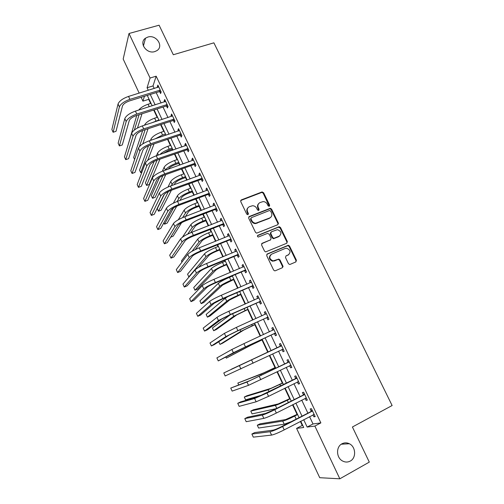 <?xml version="1.0" encoding="UTF-8"?>
<svg xmlns="http://www.w3.org/2000/svg" width="504" height="504" viewBox="0 0 504 504"><rect width="100%" height="100%" fill="white"/><g stroke="black" fill="none" stroke-linecap="round" stroke-linejoin="round"><path stroke-width="0.76" d="M269.275 206.338L269.665 205.204L263.605 192.736L261.904 191.999L241.29 199.912L240.704 201.543L246.777 214.187L247.993 214.704L248.403 213.551L247.615 211.913C246.727 209.513 247.351 207.768 249.474 206.665L252.517 205.733C254.388 205.783 255.78 206.659 256.706 208.354L257.494 209.979L258.697 210.496L259.094 209.355L258.306 207.724C257.424 205.342 258.029 203.61 260.133 202.52L263.088 201.6C264.959 201.638 266.358 202.507 267.296 204.208L268.084 205.821L269.275 206.338M269.3 206.325L263.201 193.202L261.853 192.396L240.666 200.51M248.069 214.673L247.231 212.354L247.615 211.913M258.747 210.477L257.916 208.171L258.306 207.724M341.995 443.778C335.859 446.746 336.181 457.796 342.562 460.996C345.177 462.363 347.741 462.389 350.255 461.078C356.498 457.947 355.862 446.701 349.341 443.74C346.834 442.537 344.389 442.55 341.995 443.778M147.861 37.057L145.517 38.172C138.505 42.664 146.601 54.394 154.797 51.591L156.763 50.702C164.222 46.425 156.265 34.278 147.861 37.057M288.446 263.655L289.542 264.461L290.165 264.373L295.88 261.916L296.421 260.228L289.529 246.053L288.376 245.246L267.271 253.947L266.698 255.648L273.603 270.024L274.68 270.837L275.348 270.755L282.36 267.737L282.914 266.03L279.959 259.9L278.844 259.087L273.073 260.877C269.306 259.069 268.821 256.832 271.631 254.155L285.157 248.472L286.675 248.239C290.512 249.953 291.047 252.17 288.282 254.904L286.039 255.856L285.491 257.544L288.446 263.655M139.18 93.139L123.184 59.069L128.999 33.503L159.1 25.2L173.313 54.741L213.885 42.834L392.125 405.525L352.409 426.995L369.3 462.105L339.835 478.8L319.731 477.704L296.585 428.394L303.704 427.493L300.762 421.243M128.999 33.503L150.079 78.025L147.073 87.746L148.296 90.329M309.563 416.657L313.022 423.965L320.865 422.906L156.164 76.186L150.079 78.025M320.865 422.906L314.874 426.075L339.835 478.8M277.798 224.708L278.353 223.064L271.568 209.116L270.283 208.303L249.272 216.506L248.686 218.163L255.49 232.312L256.693 233.132L277.798 224.708M280.514 227.512L287.349 241.573L286.801 243.237L265.652 251.912L264.512 251.093L261.57 244.976L262.149 243.293L270.547 239.835L271.108 238.159L269.168 234.146L267.448 233.415L258.319 237.044C257.279 236.603 257.141 236.017 257.891 235.292L279.292 226.699L280.514 227.512L280.079 227.921L286.902 241.958L287.349 241.573M156.164 76.186L153.021 85.926L154.243 88.496M156.196 92.629L161.091 102.98M163.025 107.056L167.989 117.552M169.898 121.584L174.932 132.218M176.816 136.2L181.919 146.979M183.777 150.91L188.95 161.834M190.789 165.715L196.024 176.784M197.839 180.615L203.15 191.835M204.939 195.609L210.319 206.987M212.083 210.703L217.539 222.232M219.272 225.899L224.803 237.579M226.51 241.196L232.117 253.033M233.799 256.586L239.476 268.582M241.132 272.084L246.884 284.237M248.516 287.683L254.344 300M255.95 303.383L261.853 315.869M263.428 319.19L269.413 331.84M270.963 335.103L277.024 347.911M278.554 351.149L284.647 364.014M286.228 367.359L292.32 380.23M293.952 383.683L300.044 396.554M301.732 400.113L307.824 412.99M159.718 91.69L160.606 93.561L161.16 91.98L157.878 85.069L157.343 86.675L157.702 87.431M166.547 106.092L167.441 107.976L168.027 106.451L164.726 99.496L164.153 101.046L164.55 101.884M173.42 120.588L174.321 122.485L174.938 121.017L171.612 114.017L171.013 115.51L171.448 116.424M180.338 135.173L181.245 137.082L181.887 135.677L178.548 128.627L177.912 130.064L178.384 131.059M187.299 149.852L188.206 151.773L188.893 150.425L185.522 143.331L184.861 144.711L185.371 145.788M194.305 164.625L195.218 166.566L195.936 165.274L192.547 158.136L191.848 159.453L192.402 160.612M201.354 179.5L202.28 181.446L203.024 180.218L199.616 173.036L198.885 174.289L199.477 175.537M208.454 194.462L209.381 196.428L210.162 195.262L206.728 188.03L205.966 189.221L206.596 190.556M215.592 209.532L216.531 211.504L217.344 210.401L213.891 203.118L213.091 204.252L213.765 205.67M222.787 224.689L223.726 226.68L224.576 225.634L221.099 218.308L220.267 219.379L220.979 220.884M230.019 239.954L230.971 241.952L231.853 240.975L228.356 233.604L227.487 234.606L228.243 236.206M237.308 255.314L238.26 257.33L239.179 256.416L235.658 248.995L234.757 249.934L235.551 251.622M244.635 270.78L245.599 272.803L246.551 271.958L243.01 264.487L242.071 265.362L242.909 267.139M252.019 286.341L252.983 288.382L253.978 287.608L250.406 280.079L249.436 280.892L250.318 282.763M259.447 302.009L260.423 304.063L261.45 303.358L257.859 295.785L256.845 296.522L257.777 298.488M266.925 317.785L267.908 319.851L268.972 319.208L265.356 311.585L264.31 312.26L265.28 314.32L266.181 313.331M274.459 333.661L275.442 335.746L276.545 335.173L272.903 327.499L271.82 328.104L272.803 330.177M282.038 349.65L283.027 351.742L284.168 351.244L280.501 343.514L279.38 344.049L280.369 346.135M289.668 365.74L290.663 367.844L291.848 367.416L288.156 359.642L286.997 360.102L287.992 362.206M297.366 381.975L298.355 384.061L299.571 383.708L295.861 375.877L294.657 376.267L295.659 378.384M305.141 398.374L306.098 400.384L307.352 400.107L303.616 392.219L302.375 392.534L303.383 394.67M312.965 414.88L313.891 416.821L315.189 416.613L311.422 408.675L310.143 408.92L311.157 411.062M148.869 98.784L148.686 99.351L150.614 103.44M153.714 110.029L157.166 117.356M160.593 124.633L163.762 131.361M167.517 139.331L170.396 145.448M172.173 149.222L172.62 150.173M174.485 154.123L177.074 159.623M178.826 163.353L179.657 165.11M181.497 169.01L183.79 173.886M185.522 177.566L186.738 180.148M188.553 183.998L190.55 188.238M192.257 191.873L193.87 195.287M195.653 199.08L197.347 202.677M199.036 206.262L201.039 210.521M202.803 214.263L204.189 217.211M205.859 220.746L208.265 225.855M210.004 229.547L211.082 231.834M212.719 235.318L215.536 241.296M217.249 244.925L218.012 246.544M219.631 249.984L222.856 256.832M224.538 260.411L224.986 261.356M226.579 264.745L230.221 272.481M233.572 279.594L237.636 288.225M240.61 294.538L245.102 304.082M247.691 309.576L252.624 320.04M254.822 324.715L260.19 336.111M261.992 339.942L267.769 352.201M269.338 355.534L275.02 367.611M277.017 371.845L282.328 383.116M284.754 388.263L289.68 398.727M292.541 404.8L297.077 414.433M300.378 421.445L302.249 425.42L302.702 425.363M302.249 425.42L296.585 428.394M148.686 99.351L142.941 101.147L141.139 97.303M144.446 96.277L142.941 101.147M299.023 417.558L292.925 404.605M291.236 401.026L285.138 388.074M283.5 384.602L277.402 371.656M275.82 368.292L269.722 355.351M268.191 352.094L262.124 339.217M260.574 335.929L254.583 323.209M253.008 319.864L247.092 307.314M245.492 303.912L239.658 291.52M238.027 288.061L232.268 275.833M230.612 272.317L224.929 260.253M223.241 256.675L217.633 244.774M215.926 241.139L210.388 229.396M208.656 225.704L203.194 214.112M201.43 210.37L196.043 198.935M194.254 195.143L188.943 183.859M187.129 180.01L181.881 168.871M180.048 164.972L174.869 153.991M173.011 150.035L167.908 139.198M166.018 135.198L160.984 124.507M159.075 120.456L154.104 109.903M152.177 105.802L147.275 95.401M303.698 419.712L307.163 427.052L314.874 426.075M150.249 94.475L155.15 104.863M157.084 108.952L162.049 119.486M163.958 123.53L168.991 134.203M170.881 138.197L175.984 149.014M177.843 152.964L183.015 163.926M184.855 167.819L190.096 178.933M191.911 182.776L197.222 194.04M199.011 197.826L204.397 209.242M206.161 212.978L211.617 224.545M213.356 228.23L218.887 239.954M220.594 243.577L226.202 255.459M227.89 259.031L233.566 271.07M235.223 274.586L240.981 286.782M242.613 290.241L248.447 302.608M250.047 306.004L255.963 318.534M257.538 321.867L263.523 334.568M265.072 337.844L271.139 350.702M272.67 353.947L278.762 366.868M280.35 370.219L286.448 383.147M288.08 386.606L294.178 399.533M295.861 403.106L301.959 416.033M153.021 85.926L147.073 87.746M313.022 423.965L307.163 427.052M157.343 86.675L158.477 86.329M164.153 101.046L165.293 100.687M171.013 115.51L172.148 115.139M177.912 130.064L179.046 129.685M184.861 144.711L185.995 144.32M191.848 159.453L192.982 159.056M198.885 174.289L200.019 173.88M205.966 189.221L207.1 188.805M213.091 204.252L214.225 203.824M220.267 219.379L221.395 218.938M227.487 234.606L228.614 234.158M234.757 249.934L235.885 249.474M242.071 265.362L243.199 264.89M249.436 280.892L250.564 280.407M282.574 266.647L283.046 266.446M256.845 296.522L257.972 296.031M264.31 312.26L265.432 311.756M271.82 328.104L272.947 327.581M279.38 344.049L280.507 343.52M283.027 351.742L284.155 351.206M290.663 367.844L291.791 367.296M298.355 384.061L299.477 383.5M306.098 400.384L307.213 399.811M313.891 416.821L315.006 416.235M258.571 203.711C257.399 204.964 257.179 206.451 257.916 208.171M247.861 207.913C246.721 209.173 246.513 210.653 247.231 212.354M277.906 224.658L277.918 223.48L271.152 209.557L269.867 208.744L248.68 217.054M270.617 211.044L269.426 210.527L251.351 217.678L250.942 218.837L251.773 220.569C252.649 222.195 253.978 223.07 255.761 223.196L269.659 217.986C271.75 216.877 272.343 215.132 271.448 212.751L270.617 211.044M250.898 218.137L250.557 219.265L250.942 218.837M270.654 217.382L269.243 218.408L255.364 223.618C253.588 223.486 252.258 222.617 251.389 220.991L250.557 219.265M286.845 243.218L286.902 241.958M270.648 239.784L261.614 243.741M280.079 227.921L278.378 227.197L257.462 235.708M279.178 236.275C281.975 233.484 281.383 231.279 277.414 229.66L271.328 231.827L270.768 233.491L272.708 237.504L273.892 238.316L279.815 235.916M270.793 232.287L270.346 233.894L270.768 233.491M278.743 236.672L273.464 238.713L272.286 237.894L270.346 233.894M288.754 254.652L286.039 255.856M270.61 254.854C268.506 257.657 269.18 259.787 272.645 261.229L274.756 260.65M282.36 267.731L282.473 266.377L279.518 260.259L278.41 259.447L277.792 259.535L274.327 261.003M295.854 261.929L295.955 260.581L289.082 246.437L287.923 245.624L266.767 254.356M138.676 110.08C140.679 107.654 143.816 105.708 148.082 104.24L151.005 103.32M141.996 113.772L137.479 128.01M128.01 145.202L136.748 115.448M134.347 130.057L139.098 114.698M158.773 86.946L128.545 96.415L129.919 99.351L160.266 90.103M161.06 91.778L159.302 91.665L129.49 100.92C125.672 102.287 123.341 103.963 122.491 105.953L116.008 131.33L113.123 132.262L119.391 106.917C120.658 103.931 124.167 101.405 129.919 99.351M113.123 132.262L111.875 129.541L118.043 104.007C119.297 100.995 122.793 98.463 128.545 96.415M159.302 91.665L159.85 90.071M151.389 122.957L158.873 120.021M144.459 125.213C145.839 122.51 149.234 120.16 154.64 118.175L157.557 117.23M148.063 128.747L142.771 143.892M134.606 159.497L133.655 157.437L142.676 130.523M139.369 146.683L145.177 129.692M165.948 135.047L159.749 137.296M155.075 138.858L162.559 135.015L165.476 134.039M150.513 140.383L150.973 139.148C152.403 136.54 155.824 134.222 161.236 132.199L164.153 131.229M154.06 143.867L147.735 160.303M151.187 144.837L140.692 172.67L139.513 170.125L148.504 145.82M140.692 172.67L141.863 172.261M172.563 149.09L168.632 150.438L163.025 153.468M159.85 154.558C162.049 152.416 165.167 150.608 169.199 149.14L172.116 148.138M156.486 155.717L157.525 153.166C159.006 150.652 162.458 148.365 167.87 146.305L170.787 145.316M159.97 159.144L149.222 184.496L146.588 185.441L157.109 160.133C153.292 161.601 150.872 163.189 149.871 164.903L141.334 186.329L138.455 187.356L146.777 165.974C148.27 163.403 151.899 161.009 157.67 158.804L187.973 148.497M146.588 185.441L145.404 182.883L154.161 161.406M165.621 101.386L135.406 111.113L136.786 114.068L167.126 104.561M167.895 106.168L166.131 106.067L136.326 115.58C132.514 116.972 130.158 118.623 129.27 120.544L122.283 144.957L119.404 145.914L126.176 121.54C127.493 118.654 131.027 116.159 136.786 114.068M119.404 145.914L118.144 143.174L124.816 118.61C126.12 115.7 129.654 113.205 135.406 111.113M166.131 106.067L166.711 104.536M172.513 115.914L142.317 125.912L143.703 128.879L174.031 119.108M174.768 120.658L173.004 120.563L143.212 130.334C139.394 131.752 137.019 133.384 136.093 135.236L128.596 158.666L125.717 159.648L132.999 136.256C134.373 133.472 137.945 131.015 143.703 128.879M125.717 159.648L124.45 156.895L131.632 133.302C132.993 130.498 136.559 128.035 142.317 125.912M173.004 120.563L173.609 119.089M179.456 130.542L149.266 140.805L150.665 143.791L180.98 133.755M181.686 135.236L179.915 135.154L150.142 145.19C146.317 146.626 143.923 148.239 142.96 150.022L134.946 172.456L132.067 173.458L139.866 151.068C141.303 148.39 144.9 145.965 150.665 143.791M132.067 173.458L130.794 170.692L138.487 148.094C139.91 145.398 143.501 142.966 149.266 140.805M179.915 135.154L180.558 133.736M179.216 163.214L175.285 164.594C171.694 165.986 169.376 167.486 168.336 169.086L168.323 169.111M165.425 170.132L165.438 170.106C166.988 167.706 170.465 165.451 175.89 163.353L178.8 162.332M162.332 171.24L164.115 167.271C165.652 164.852 169.13 162.597 174.548 160.505L177.458 159.484M165.759 174.604L155.15 197.322L152.517 198.28L162.887 175.663M152.517 198.28L151.326 195.709L159.573 177.377M186.436 145.259L156.265 155.793L157.67 158.804M188.647 149.909L186.877 149.833L157.116 160.133M138.455 187.356L137.176 184.571L145.391 162.987C146.872 160.392 150.494 157.991 156.265 155.793M186.877 149.833L187.551 148.478M185.913 177.427L181.982 178.844C178.384 180.256 176.053 181.736 174.976 183.267L174.252 184.672M171.373 185.711L172.078 184.319C173.678 182.007 177.194 179.789 182.612 177.654L185.529 176.608M167.983 187.034L170.749 181.465C172.337 179.141 175.846 176.917 181.264 174.787L184.181 173.748M171.379 190.26L161.11 210.212L158.477 211.195L168.437 191.52M158.477 211.195L157.286 208.606L164.455 194.147M192.648 191.728L188.723 193.177C185.126 194.613 182.769 196.069 181.654 197.543L180.016 200.428M177.15 201.499L178.762 198.614C180.419 196.409 183.954 194.216 189.384 192.049L192.295 190.972M173.357 203.175L177.421 195.747C179.065 193.517 182.599 191.325 188.023 189.164L190.934 188.093M176.734 206.212L167.107 223.178L164.474 224.179L173.603 207.843M163.85 222.831L164.474 224.179M199.427 206.117L195.502 207.604C191.904 209.066 189.529 210.502 188.376 211.907L185.541 216.43M182.65 217.589L185.485 213.003C187.198 210.893 190.764 208.738 196.195 206.527L199.105 205.43M178.29 219.776L184.136 210.118C185.837 207.988 189.397 205.827 194.828 203.629L197.738 202.532M181.61 222.692L173.137 236.212L170.692 237.163M206.249 220.594L202.325 222.119C198.721 223.606 196.327 225.017 195.143 226.353L190.714 232.735M187.702 234.114L192.251 227.48C194.015 225.471 197.612 223.348 203.049 221.105L205.953 219.977M182.404 237.227L190.896 224.576C192.648 222.548 196.239 220.418 201.676 218.182L204.58 217.06M185.277 240.572L179.172 249.335M213.11 235.166L209.192 236.722C205.588 238.234 203.175 239.627 201.947 240.899L195.243 249.593M192.011 251.301L199.061 242.046C200.882 240.137 204.511 238.046 209.941 235.765L212.852 234.612M181.982 262.093L181.44 260.927L197.694 239.123C199.502 237.195 203.125 235.097 208.561 232.823L211.466 231.676M193.467 160.077L163.309 170.881L164.72 173.912L195.01 163.334M195.653 164.676L193.882 164.613L164.134 175.178C160.31 176.671 157.872 178.24 156.826 179.878L147.767 200.29L144.887 201.342L153.739 180.98C155.289 178.517 158.949 176.161 164.72 173.912M144.887 201.342L143.596 198.538L152.34 177.969C153.877 175.487 157.538 173.118 163.309 170.881M193.882 164.613L194.594 163.315M200.542 174.982L170.396 186.064L171.82 189.113L202.098 178.265M202.703 179.544L200.939 179.487L171.203 190.323C167.372 191.841 164.915 193.385 163.832 194.953L154.23 214.332L151.351 215.41L160.738 196.081C162.351 193.725 166.043 191.407 171.82 189.113M151.351 215.41L150.06 212.587L159.34 193.051C160.933 190.676 164.619 188.345 170.396 186.064M200.939 179.487L201.676 178.246M207.661 189.989L177.534 201.354L178.964 204.422L209.229 193.29M209.803 194.5L208.032 194.456L178.309 205.569C174.478 207.113 172.003 208.631 170.875 210.124L160.738 228.457L157.859 229.559L167.788 211.283C169.457 209.04 173.187 206.753 178.964 204.422M157.859 229.559L156.555 226.724L166.377 208.234C168.034 205.966 171.751 203.673 177.534 201.354M208.032 194.456L208.807 193.278M214.83 205.097L184.716 216.745L186.159 219.832L216.405 208.417M216.947 209.557L215.177 209.519L185.472 220.909C181.635 222.484 179.134 223.978 177.969 225.401L167.284 242.676L164.405 243.797L174.888 226.586C176.621 224.456 180.375 222.201 186.159 219.832M164.405 243.797L163.094 240.944L173.464 223.518C175.184 221.363 178.933 219.108 184.716 216.745M215.177 209.519L215.983 208.41M222.043 220.298L191.948 232.231L193.397 235.343L223.631 223.644M224.135 224.715L222.365 224.683L192.679 236.357C188.843 237.957 186.316 239.425 185.113 240.773L173.867 256.971L170.995 258.124L182.032 241.989C183.821 239.973 187.614 237.756 193.397 235.343M170.995 258.124L169.672 255.251L180.596 238.902C182.379 236.861 186.159 234.637 191.948 232.231M222.365 224.683L223.209 223.637M220.015 249.827L216.096 251.42C212.493 252.958 210.061 254.325 208.801 255.528L198.601 267.41M218.396 246.393L215.492 247.565C210.055 249.871 206.401 251.943 204.536 253.764L187.57 274.195L188.798 276.853L205.909 256.706C207.787 254.898 211.447 252.838 216.884 250.526L219.788 249.341M188.798 276.853L189.34 276.633M278.416 223.222L277.924 223.474M278.479 223.486L278.013 223.726M256.265 223.178L255.49 223.486M229.301 235.601L199.225 247.829L200.693 250.961L230.901 238.972M231.374 239.967L229.603 239.948L199.931 251.906C196.094 253.531 193.549 254.98 192.301 256.246L180.495 271.36L177.622 272.538L189.221 257.494C191.073 255.591 194.897 253.411 200.693 250.961M177.622 272.538L176.293 269.646L187.778 254.381C189.617 252.46 193.435 250.274 199.225 247.829M229.603 239.948L230.479 238.965M226.964 264.581L223.052 266.207C219.442 267.769 216.991 269.117 215.687 270.251L197.593 289.101L194.96 290.209L212.801 271.454C214.742 269.753 218.427 267.731 223.871 265.375L226.768 264.165M194.96 290.209L193.725 287.532L211.422 268.493C213.343 266.774 217.029 264.745 222.466 262.395L225.37 261.192M236.615 251.011L206.558 263.529L208.026 266.679L238.222 254.394M274.1 238.531L273.332 238.694M238.657 255.32L236.886 255.314L207.232 267.561C203.396 269.212 200.825 270.635 199.54 271.826L187.16 285.837L184.288 287.041L196.459 273.099C198.374 271.316 202.23 269.174 208.026 266.679M184.288 287.041L182.952 284.13L195.004 269.974C196.913 268.166 200.762 266.017 206.558 263.529M236.886 255.314L237.8 254.394M233.957 279.43L222.623 285.069L203.792 302.507L201.165 303.641L219.738 286.297C221.735 284.703 225.452 282.712 230.895 280.318L233.799 279.084M201.165 303.641L199.918 300.951L218.352 283.324C220.33 281.704 224.047 279.707 229.49 277.32L232.388 276.091M243.968 266.515L213.935 279.329L215.416 282.505L245.587 269.923M243.495 266.893L243.93 266.433M245.99 270.774L244.219 270.78L214.584 283.317C210.741 284.999 208.152 286.398 206.823 287.507L193.87 300.403L190.997 301.631L203.742 288.811C205.727 287.148 209.62 285.043 215.416 282.505M190.997 301.631L189.655 298.708L202.28 285.661C204.252 283.973 208.139 281.862 213.935 279.329M244.219 270.78L245.164 269.923M241 294.368L229.603 299.981L210.023 315.995L207.402 317.148L226.724 301.234C228.772 299.748 232.52 297.788 237.97 295.357L240.868 294.097M207.402 317.148L206.149 314.439L225.319 298.236L227.676 296.711M283.046 266.799L282.612 266.988M251.376 282.127L221.363 295.243L222.856 298.437L253.008 285.56M250.708 282.593L251.301 281.963M253.373 286.335L251.597 286.348L221.987 299.181L214.156 303.295L200.617 315.063L197.751 316.317L211.075 304.63C213.129 303.087 217.054 301.02 222.856 298.437M197.751 316.317L196.396 313.368L209.607 301.461C211.642 299.886 215.561 297.82 221.363 295.243M251.597 286.348L252.586 285.56M248.081 309.406L236.628 314.981L216.298 329.559L213.671 330.731L233.749 316.266L247.987 309.204M213.671 330.731L212.417 328.01L230.284 314.773M258.829 297.839L228.841 311.264L230.341 314.477L260.474 301.291M257.979 298.399L258.716 297.593M260.801 301.99L259.024 302.016L229.44 315.151L221.539 319.19L207.409 329.805L204.542 331.09L218.459 320.557L230.341 314.477M204.542 331.09L203.181 328.123L216.978 317.363C219.083 315.913 223.033 313.879 228.841 311.264M259.024 302.016L260.051 301.298M255.207 324.538L243.697 330.082L222.604 343.199L219.983 344.396L240.817 331.393L255.15 324.412M218.761 341.744L219.983 344.396M266.339 313.658L236.37 327.392L237.882 330.63L267.989 317.136M268.286 317.759L266.509 317.791L236.937 331.229L228.967 335.185L214.244 344.648L211.378 345.952L225.893 336.584L237.882 330.63M211.378 345.952L210.004 342.972L224.406 333.371L236.37 327.392M266.509 317.791L267.567 317.142M262.382 339.765L250.809 345.278L226.328 358.136L247.93 346.62L262.357 339.709M225.817 357.04L226.328 358.136M268.153 352.019L231.431 369.186L268.159 352.025M275.411 367.422L263.724 372.878L237.838 383.071L260.851 374.264L275.449 367.504M237.838 383.071L238.644 384.81M282.712 382.927L270.969 388.345L246.903 395.747L244.289 397.032L268.096 389.768L282.788 383.084M244.289 397.032L245.58 399.836L262.71 394.865M273.892 329.578L243.949 343.627L245.473 346.891L275.556 333.081M272.664 330.334L273.697 329.169M275.814 333.629L274.037 333.673L244.49 347.414L218.257 360.914L233.377 352.724L245.473 346.891M218.257 360.914L216.877 357.916L231.878 349.486L243.949 343.627M274.037 333.673L275.134 333.094M281.497 345.612L223.789 372.947L281.219 345.933M223.789 372.947L225.175 375.965L283.172 349.14M280.098 346.456L281.264 345.114M283.393 349.606L281.686 349.656M289.157 361.752L250.047 380.564L230.744 388.074L246.979 382.051L288.88 362.074M230.744 388.074L232.142 391.11L248.504 385.333L290.839 365.299M287.715 362.527L288.88 361.166M291.022 365.684L289.542 365.746M296.869 378L257.67 396.982L240.603 401.89L237.743 403.301L254.608 398.5L267 393.013L296.591 378.328M237.743 403.301L239.148 406.356L256.139 401.801L268.556 396.339L298.563 381.572M295.388 378.712L296.547 377.332M298.708 381.881L297.454 381.938M290.065 398.532L278.258 403.918L253.386 409.771L250.772 411.081L275.386 405.367C277.862 404.649 281.831 402.935 287.293 400.226L290.178 398.771M250.772 411.081L252.076 413.897L276.249 408.631M304.63 394.361L273.666 409.941L265.35 413.507L247.647 417.18L244.787 418.616L262.288 415.063C264.802 414.376 268.966 412.593 274.793 409.702L304.353 394.695M244.787 418.616L246.198 421.697L263.831 418.383C266.358 417.728 270.535 415.951 276.356 413.047L306.337 397.958M303.112 394.997L304.271 393.599M306.438 398.179L305.418 398.229M297.461 414.238L285.592 419.586L259.906 423.87L257.292 425.206L282.725 421.067C285.264 420.468 289.264 418.793 294.727 416.046L297.612 414.553M257.292 425.206L258.602 428.041L284.199 424.217L290.877 421.785M312.442 410.829L281.465 426.668C277.609 428.614 274.812 429.78 273.08 430.151L254.728 432.564L251.874 434.039L270.018 431.733C272.607 431.185 276.809 429.446 282.637 426.504L312.171 411.169M251.874 434.039L253.298 437.132L271.574 435.084C274.17 434.561 278.384 432.829 284.212 429.881L314.162 414.452M310.886 411.403L312.039 409.979M314.225 414.59L313.431 414.635M269.249 205.651L269.665 205.204M248.018 213.986L248.403 213.551M258.697 209.796L259.094 209.355M240.925 200.371L241.29 199.912M261.507 192.471L261.904 191.999M263.201 193.202L263.605 192.736M248.888 216.941L249.272 216.506M269.451 208.826L269.867 208.385M271.152 209.557L271.568 209.116M277.918 223.48L278.353 223.064M251.389 220.991L251.773 220.569M256.914 223.341L257.311 222.926M269.243 218.408L269.659 217.986M261.74 243.678L262.149 243.293M270.125 240.225L270.547 239.835M257.487 235.696L257.891 235.292M278.378 227.197L278.807 226.787M272.286 237.894L272.708 237.504M274 238.625L274.428 238.234M287.828 255.27L288.282 254.904M277.792 259.535L278.227 259.176M279.518 260.259L279.959 259.9M282.473 266.377L282.914 266.03M266.849 254.318L267.271 253.947M287.375 245.713L287.822 245.335M289.082 246.437L289.529 246.053M295.955 260.581L296.421 260.228M148.082 104.24L149.253 106.728M118.043 104.007L119.391 106.917M154.64 118.175L155.957 120.973M161.236 132.199L162.559 135.015M150.973 139.148L151.408 140.087M167.87 146.305L169.199 149.14M157.525 153.166L158.407 155.056M124.816 118.61L126.176 121.54M131.632 133.302L132.999 136.256M138.487 148.094L139.866 151.068M174.548 160.505L175.89 163.353M164.115 167.271L165.438 170.106M145.391 162.987L146.777 165.974M181.264 174.787L182.612 177.654M170.749 181.465L172.078 184.319M188.023 189.164L189.384 192.049M177.421 195.747L178.762 198.614M194.828 203.629L196.195 206.527M184.136 210.118L185.485 213.003M201.676 218.182L203.049 221.105M190.896 224.576L192.251 227.48M208.561 232.823L209.941 235.765M197.694 239.123L199.061 242.046M152.34 177.969L153.739 180.98M159.34 193.051L160.738 196.081M166.377 208.234L167.788 211.283M173.464 223.518L174.888 226.586M180.596 238.902L182.032 241.989M215.492 247.565L216.884 250.526M204.536 253.764L205.909 256.706M187.778 254.381L189.221 257.494M222.466 262.395L223.871 265.375M211.422 268.493L212.801 271.454M195.004 269.974L196.459 273.099M229.49 277.32L230.895 280.318M218.352 283.324L219.738 286.297M202.28 285.661L203.742 288.811M236.754 292.78L237.97 295.357M225.319 298.236L226.724 301.234M209.607 301.461L211.075 304.63M244.201 308.599L245.089 310.495M232.577 313.759L233.749 316.266M216.978 317.363L218.459 320.557M251.691 324.526L252.252 325.729M240.074 329.805L240.817 331.393M224.406 333.371L225.893 336.584M259.226 340.559L259.466 341.057M247.621 345.958L247.93 346.62M272.557 368.903L272.935 369.697M260.851 374.264L261.343 375.316M279.903 384.514L280.615 386.033M268.096 389.768L269.035 391.778M231.878 349.486L233.377 352.724M251.578 359.976L253.115 363.258M239.406 365.715L240.912 368.972M259.264 376.438L260.807 379.739M246.979 382.051L248.504 385.333M267 393.013L268.556 396.339M254.608 398.5L256.139 401.801M287.293 400.226L288.351 402.488M275.386 405.367L276.784 408.36M274.793 409.702L276.356 413.047M262.288 415.063L263.831 418.383M294.727 416.046L296.144 419.051M282.725 421.067L284.199 424.217M282.637 426.504L284.212 429.881M270.018 431.733L271.574 435.084M143.394 46.066L145.517 38.172M341.309 444.207L349.341 443.74M261.853 192.396L262.256 191.923M269.867 208.744L270.283 208.303M255.364 223.618L255.761 223.196M273.464 238.713L273.892 238.316M278.863 227.109L279.292 226.699M272.645 261.229L273.073 260.877M278.41 259.447L278.844 259.087M287.923 245.624L288.376 245.246"/></g></svg>
